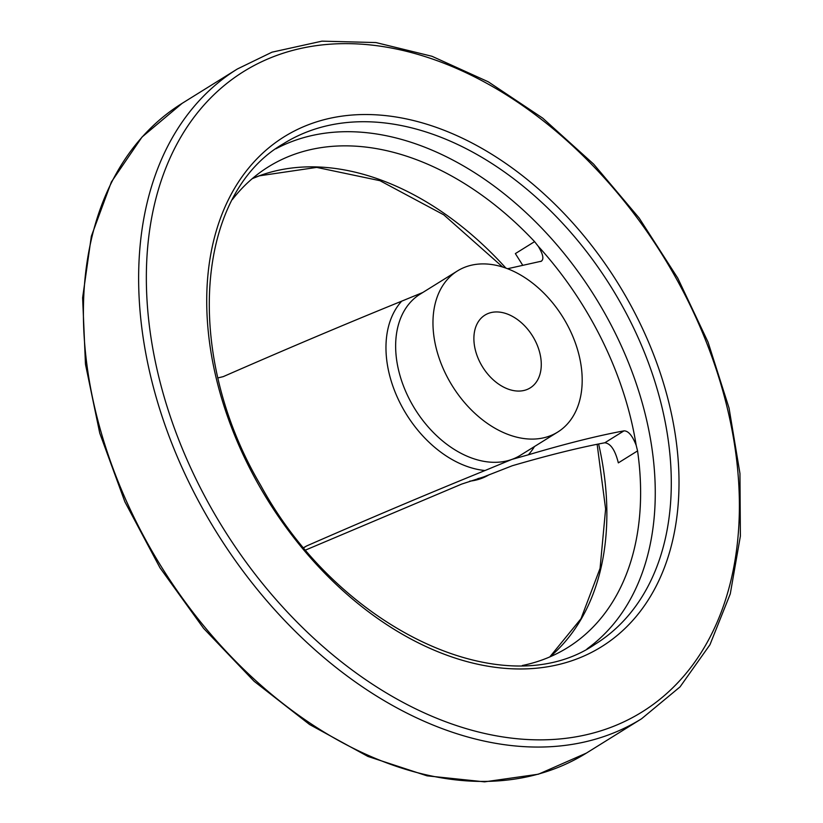 <?xml version="1.0" encoding="UTF-8"?>
<svg xmlns="http://www.w3.org/2000/svg" width="823" height="823" viewBox="0 0 823 823"><rect width="100%" height="100%" fill="white"/><g stroke="black" fill="none" stroke-linecap="round" stroke-linejoin="round"><path stroke-width="1.23" d="M522.327 665.509A283.143 194.187 58.1 0 0 567.551 647.65A283.143 194.187 58.1 0 0 637.568 450.901L636.179 445.294C632.383 435.604 628.309 430.789 623.978 430.861C597.591 435.737 565.72 443.72 528.345 454.8L511.916 459.399L485.014 470.519C428.66 493.43 369.177 518.583 306.588 545.978L303.78 547.573M305.786 549.959L461.672 484.089L483.842 476.867L512.297 465.736C548.046 455.304 578.878 447.661 604.792 442.784C610.645 443.422 615.162 450.119 618.34 462.865L637.568 450.901M507.575 268.73L541.493 261.169M540.639 261.508C544.25 259.965 543.458 254.893 538.263 246.303L534.59 241.633A283.143 194.187 58.1 0 0 293.677 154.57A283.143 194.187 58.1 0 0 268.442 166.812A283.143 194.187 58.1 0 0 232.425 199.495M217.951 377.911L223.259 376.625C285.766 349.261 345.249 324.108 401.686 301.167L422.816 292.484M465.911 266.827A94.892 65.079 -121.9 0 1 566.306 323.017A94.892 65.079 -121.9 0 1 557.706 432.075A94.892 65.079 -121.9 0 1 452.321 385.884A94.892 65.079 -121.9 0 1 457.454 270.932A94.892 65.079 -121.9 0 1 465.911 266.827M488.759 313.265A42.858 29.391 -121.9 0 1 534.106 338.644A42.858 29.391 -121.9 0 1 530.218 387.89A42.858 29.391 -121.9 0 1 526.401 389.752A42.858 29.391 -121.9 0 1 481.064 364.373A42.858 29.391 -121.9 0 1 484.942 315.116A42.858 29.391 -121.9 0 1 488.759 313.265M534.59 241.633L515.363 253.597L522.78 265.345M489.315 474.624A94.892 65.079 -121.9 0 1 469.717 481.157M604.792 442.784L623.978 430.861M534.487 446.519A100.54 68.957 -121.9 0 1 528.345 454.8M538.263 246.303A282.094 193.477 -121.9 0 1 636.179 445.294M303.862 547.665L306.588 545.978M310.034 130.795A294.809 202.191 -121.9 0 1 621.941 305.364A294.809 202.191 -121.9 0 1 595.204 644.193C504.509 706.545 339.169 629.677 260.665 485.303C183.19 354.281 195.329 193.909 283.76 143.541A294.809 202.191 -121.9 0 1 310.034 130.795M275.962 148.768A294.809 202.191 -121.9 0 1 294.017 140.764A294.809 202.191 -121.9 0 1 602.508 309.325A294.809 202.191 -121.9 0 1 587.066 648.874M487.391 475.416A94.892 65.079 -121.9 0 1 483.842 476.867A94.892 65.079 -121.9 0 1 477.865 478.595M485.014 470.519A100.54 68.957 -121.9 0 1 399.443 401.768A100.54 68.957 -121.9 0 1 401.686 301.167M557.706 432.075L520.373 455.304A94.892 65.079 -121.9 0 1 511.916 459.399A94.892 65.079 -121.9 0 1 411.531 403.219A94.892 65.079 -121.9 0 1 420.131 294.15L457.454 270.932M311.022 123.759A300.323 205.976 -121.9 0 1 678.45 464.223A300.323 205.976 -121.9 0 1 339.199 587.272A300.323 205.976 -121.9 0 1 311.022 123.759M277.31 55.234A377.119 258.638 -121.9 0 1 738.684 482.751A377.119 258.638 -121.9 0 1 312.689 637.259A377.119 258.638 -121.9 0 1 277.31 55.234M641.59 718.757A382.623 262.424 -121.9 0 1 216.665 532.481A382.623 262.424 -121.9 0 1 237.384 68.978L272.022 52.168L321.968 41.15L375.926 42.559L431.982 56.283L488.224 81.775L542.727 118.142L593.62 164.096L639.152 218.033L677.751 278.092L708.068 342.173L729.044 408.054L739.949 473.451L740.381 536.102L730.279 593.856L709.961 644.718L680.055 686.876L641.59 718.757L586.357 753.117A382.623 262.424 -121.9 0 1 161.431 566.841A382.623 262.424 -121.9 0 1 182.15 103.338L237.384 68.978M252.352 178.57A283.143 194.187 -121.9 0 1 259.934 175.566A283.143 194.187 -121.9 0 1 505.888 268.103M598.64 444.101A283.143 194.187 -121.9 0 1 549.898 656.888M586.357 753.117L538.407 774.206L484.582 781.85L427.034 775.832L367.963 756.46L309.592 724.518L254.081 681.249L203.569 628.319L159.95 567.736L124.901 501.845L99.748 433.135L85.469 364.239L82.619 297.761L91.353 236.211L111.393 181.924L142.04 137.029L182.15 103.338M502.658 267.022L443.792 214.834L379.959 180.69L316.701 167.398L259.389 175.824L252.27 178.642M549.795 656.929L581.007 618.701L600.07 568.354L605.615 508.995L597.159 444.41"/></g></svg>
